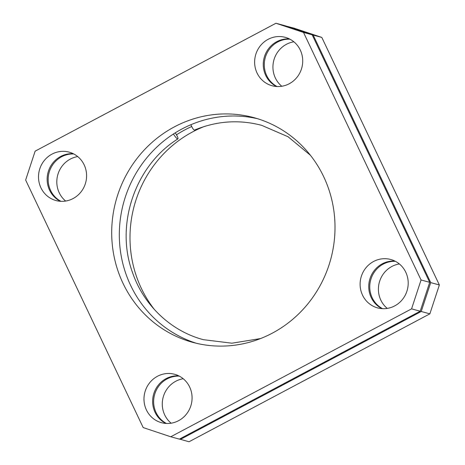 <?xml version="1.0" encoding="UTF-8"?>
<svg xmlns="http://www.w3.org/2000/svg" width="465" height="465" viewBox="0 0 465 465"><rect width="100%" height="100%" fill="white"/><g stroke="black" fill="none" stroke-linecap="round" stroke-linejoin="round"><path stroke-width="0.7" d="M175.224 132.856A5.377 1.081 -123 0 1 176.491 134.815A5.377 1.081 -123 0 1 177.892 138.907A5.377 1.081 -123 0 1 177.624 138.925A5.377 1.081 -123 0 1 173.445 133.984A116.442 111.292 105.2 0 1 182.001 128.95A116.442 111.292 105.2 0 1 190.935 124.696A116.442 111.292 105.2 0 1 257.703 118.761M196.619 343.339A116.442 111.292 105.2 0 1 120.046 247.961A116.442 111.292 105.2 0 1 173.445 133.984M310.393 155.246L288.068 136.751L261.65 125.329C238.981 119.366 216.614 120.947 194.55 130.06A5.377 1.261 -112.9 0 1 194.306 130.066A5.377 1.261 -112.9 0 1 190.935 124.696M157.484 376.266A25.081 23.971 105.2 0 1 174.613 374.279A25.081 23.971 105.2 0 1 191.987 395.703A25.081 23.971 105.2 0 1 178.577 420.691A25.081 23.971 105.2 0 1 161.448 422.679A25.081 23.971 105.2 0 1 144.074 401.254A25.081 23.971 105.2 0 1 157.484 376.266M178.816 375.877A25.081 23.971 -74.8 0 0 166.121 378.615A25.081 23.971 -74.8 0 0 152.625 401.266A25.081 23.971 -74.8 0 0 165.883 423.429M373.604 261.475A25.081 23.971 105.2 0 1 390.734 259.487A25.081 23.971 105.2 0 1 408.107 280.912A25.081 23.971 105.2 0 1 394.704 305.9A25.081 23.971 105.2 0 1 377.568 307.888A25.081 23.971 105.2 0 1 360.201 286.463A25.081 23.971 105.2 0 1 373.604 261.475M394.942 261.086A25.081 23.971 -74.8 0 0 382.247 263.824A25.081 23.971 -74.8 0 0 368.745 286.469A25.081 23.971 -74.8 0 0 382.009 308.638M268.125 39.327A25.081 23.971 105.2 0 1 285.254 37.345A25.081 23.971 105.2 0 1 302.628 58.764A25.081 23.971 105.2 0 1 289.218 83.758A25.081 23.971 105.2 0 1 272.089 85.746A25.081 23.971 105.2 0 1 254.715 64.321A25.081 23.971 105.2 0 1 268.125 39.327M289.457 38.944A25.081 23.971 -74.8 0 0 276.762 41.681A25.081 23.971 -74.8 0 0 263.266 64.327A25.081 23.971 -74.8 0 0 276.524 86.496M166.424 423.458A25.081 23.971 105.2 0 1 153.642 401.26A25.081 23.971 105.2 0 1 167.138 378.894A25.081 23.971 105.2 0 1 179.298 376.127M183.222 378.743A25.081 23.971 -74.8 0 0 175.782 381.242A25.081 23.971 -74.8 0 0 171.132 423.197M382.544 308.667A25.081 23.971 105.2 0 1 369.762 286.469A25.081 23.971 105.2 0 1 383.265 264.097A25.081 23.971 105.2 0 1 395.419 261.336M399.348 263.951A25.081 23.971 -74.8 0 0 391.902 266.451A25.081 23.971 -74.8 0 0 387.258 308.405M277.064 86.525A25.081 23.971 105.2 0 1 264.283 64.327A25.081 23.971 105.2 0 1 277.779 41.955A25.081 23.971 105.2 0 1 289.939 39.188M293.868 41.804A25.081 23.971 -74.8 0 0 286.423 44.309A25.081 23.971 -74.8 0 0 281.778 86.258M51.999 154.124A25.081 23.971 105.2 0 1 69.134 152.136A25.081 23.971 105.2 0 1 86.502 173.561A25.081 23.971 105.2 0 1 73.098 198.549A25.081 23.971 105.2 0 1 55.969 200.537A25.081 23.971 105.2 0 1 38.595 179.112A25.081 23.971 105.2 0 1 51.999 154.124M73.336 153.735A25.081 23.971 -74.8 0 0 60.642 156.472A25.081 23.971 -74.8 0 0 47.139 179.118A25.081 23.971 -74.8 0 0 60.404 201.287M60.938 201.316A25.081 23.971 105.2 0 1 48.162 179.118A25.081 23.971 105.2 0 1 61.659 156.746A25.081 23.971 105.2 0 1 73.813 153.985M77.742 156.595A25.081 23.971 -74.8 0 0 70.296 159.1A25.081 23.971 -74.8 0 0 65.652 201.049M174.375 126.875A116.442 111.292 105.2 0 1 253.913 117.651A116.442 111.292 105.2 0 1 334.573 217.114A116.442 111.292 105.2 0 1 272.327 333.149A116.442 111.292 105.2 0 1 192.789 342.374A116.442 111.292 105.2 0 1 112.129 242.904A116.442 111.292 105.2 0 1 174.375 126.875M154.607 309.754A116.442 111.292 105.2 0 1 192.673 131.851A116.442 111.292 105.2 0 1 204.466 126.434M176.491 134.815A116.442 111.292 105.2 0 1 185.053 129.776A116.442 111.292 105.2 0 1 191.708 126.521M429.695 282.331L420.215 311.213L411.572 308.865L170.748 436.775L143.185 427.573L25.645 180.042L35.131 151.16L275.954 23.25L284.592 25.598L312.16 34.799L303.517 32.451L421.058 279.982L429.695 282.331L312.16 34.799M411.572 308.865L421.058 279.982M303.517 32.451L275.954 23.25M170.748 436.775L179.391 439.123L420.215 311.213M285.539 25.918L294.252 28.226L321.815 37.427L313.178 35.078L430.712 282.61L439.355 284.958L321.815 37.427M179.461 439.082L189.046 441.75L429.869 313.84L421.232 311.492L180.408 439.402M421.232 311.492L430.712 282.61M313.178 35.078L285.609 25.877M439.355 284.958L429.869 313.84M260.534 338.567L231.913 343.199L203.35 339.671C170.905 331.097 143.633 305.255 132.455 272.368C114.925 224.793 135.112 165.523 177.892 138.907"/></g></svg>
